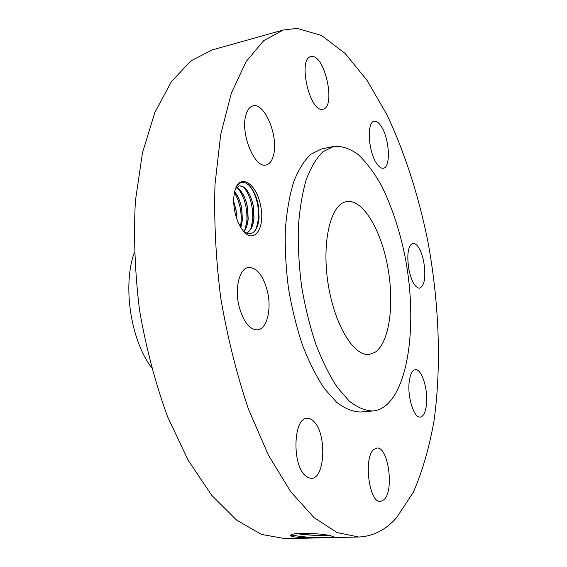 <?xml version="1.0" encoding="UTF-8"?>
<svg xmlns="http://www.w3.org/2000/svg" width="567" height="567" viewBox="0 0 567 567"><rect width="100%" height="100%" fill="white"/><g stroke="black" fill="none" stroke-linecap="round" stroke-linejoin="round"><path stroke-width="0.85" d="M283.209 30.016L212.377 49.882L190.923 60.86L171.333 81.761L154.784 112.656L142.459 152.892L135.393 200.959C133.514 236.198 134.911 272.72 139.588 310.532C146.13 348.06 155.443 383.405 167.506 416.568L188.272 460.489L211.789 495.388L236.623 520.116L261.451 534.405L285.18 538.65L358.727 537.013C373.121 536.361 385.744 529.911 396.602 517.671L413.3 492.305C422.415 471.361 429.325 447.469 434.038 420.636C441.672 365.311 439.078 301.935 427.716 240.628C418.354 194.906 404.462 151.595 386.595 114.109L367.055 80.372L345.197 53.532L321.631 35.523L297.236 28.393L283.209 30.016L263.726 40.633L246.085 61.612L231.371 93.116L220.698 134.514L215.006 184.282C213.879 220.903 215.821 258.956 220.811 298.433C227.537 337.648 236.779 374.61 248.523 409.317L268.467 455.273L290.751 491.759L314.005 517.607L336.996 532.541L358.727 537.013M291.296 534.83L290.772 535.418L293.096 536.715C299.971 537.849 310.021 538.175 323.247 537.693C310.581 537.651 299.893 536.722 291.176 534.901M333.431 536.892L323.247 537.693M330.972 537.374L333.46 536.85L330.568 535.652C320.518 533.405 296.265 532.243 291.721 534.631L290.68 535.468L291.665 536.283M260.466 205.134C256.369 182.907 239.217 172.581 234.844 191.065C233.306 197.245 233.349 204.297 234.965 212.228C236.531 219.309 238.99 225.142 242.336 229.713C253.697 245.766 265.888 227.941 260.466 205.134M423.74 261.77C421.061 249.763 417.447 243.569 412.911 243.2C407.964 245.752 406.638 254.597 408.92 269.729C411.656 281.728 415.242 287.887 419.672 288.206C424.676 285.57 426.03 276.76 423.74 261.77M333.453 146.449L321.376 149.05L310.744 154.309C304.132 160.631 298.426 169.866 293.621 182.028C289.489 195.743 286.739 211.611 285.357 229.635C284.861 248.544 285.903 268.113 288.475 288.355C291.913 308.462 296.619 327.492 302.601 345.431C309.178 362.27 316.436 376.651 324.381 388.565L336.6 402.265C344.864 408.58 352.844 411.833 360.548 412.018L372.859 410.99C377.601 410.565 381.995 408.679 386.042 405.341C410.373 384.554 417.007 317.066 404.838 255.497C399.253 228.827 391.315 205.247 381.017 184.778C373.901 172.29 366.303 162.226 358.231 154.585C350.016 148.582 341.873 145.847 333.793 146.378L323.027 151.68C316.549 157.995 310.971 167.258 306.293 179.463C302.282 193.241 299.631 209.188 298.334 227.31C297.916 246.333 299.007 266.022 301.609 286.399C305.053 306.648 309.752 325.805 315.699 343.871C322.219 360.832 329.406 375.311 337.252 387.325L349.307 401.131C357.444 407.503 365.297 410.791 372.859 410.99M376.261 162.864C378.763 166.811 381.144 168.597 383.412 168.222C390.854 167.534 389.607 139.645 381.69 127.079C379.103 122.798 376.601 120.863 374.185 121.267C366.764 121.813 368.118 150.645 376.261 162.864M322.552 109.233L323.02 109.155C336.061 107.319 325.175 55.311 311.893 56.502L310.851 56.643C297.555 58.599 309.674 112.479 322.552 109.233M273.677 154.536C278.525 135.874 264.449 102.117 252.896 105.909C249.572 106.809 247.184 110.041 245.752 115.604C240.387 134.358 255.03 168.874 266.192 164.94C269.8 164.019 272.295 160.546 273.677 154.536M267.659 292.359C263.527 275.881 257.142 267.56 248.502 267.411C239.756 268.269 234.653 287.108 238.757 305.089C243.016 321.468 249.31 329.732 257.638 329.874C266.788 329.066 271.636 309.993 267.659 292.359M314.019 421.664C311.772 419.261 309.462 418.141 307.08 418.304C293.564 417.567 291.707 463.87 305.152 475.522L308.264 477.74L311.418 478.378C325.16 478.746 326.897 434.031 314.019 421.664M373.859 449.461C363.178 457.271 369.117 503.489 380.577 501.462L384.107 499.676C394.398 490.349 388.197 446.137 376.885 448.065L373.859 449.461M409.225 381.69C407.198 396.836 414.002 418.354 420.253 417.057C423.485 416.447 425.555 412.28 426.462 404.562C428.283 389.472 421.657 368.458 415.306 369.691C412.23 370.251 410.203 374.248 409.225 381.69M290.772 535.368L293.082 536.715M296.988 533.611C305.875 535.276 322.694 535.9 328.307 535.241M235.992 187.705C239.997 180.653 244.951 180.512 250.855 187.301C254.455 192.029 256.957 198.131 258.368 205.601L259.105 217.962L257.836 225.149C254.725 233.724 250.033 235.822 243.746 231.442M297.328 533.575C309.001 535.205 319.207 535.744 327.946 535.177M235.681 188.478L239.217 185.941C245.731 186.104 250.472 193 253.456 206.629L254.016 217.926C253.222 226.12 250.678 231.166 246.369 233.065M239.154 185.955C241.684 185.537 244.242 186.947 246.829 190.186C249.934 194.311 252.109 199.797 253.35 206.65L253.888 218.217L252.669 224.723C251.266 229.139 249.161 231.91 246.347 233.051M375.304 352.142C389.699 342.177 394.618 302.998 387.566 266.043C380.691 229.04 362.519 198.726 346.522 201.576L345.005 201.965C330.058 206.133 321.602 243.675 328.222 284.528C334.679 325.415 354.106 356.742 369.294 354.446L375.304 352.142M134.273 252.676C122.55 285.329 130.481 339.13 151.155 367.125L151.368 367.423M236.418 187.578L241.067 191.511C244.157 195.65 246.305 201.072 247.517 207.784L248.041 219.316L246.872 225.631L243.881 231.542M236.467 187.528C241.769 190.349 245.483 197.089 247.623 207.763L248.176 219.025C247.694 224.504 246.284 228.692 243.938 231.584M234.625 191.951L235.34 192.83C238.402 196.947 240.521 202.306 241.712 208.904L242.237 220.4L240.805 227.452M234.653 191.837C238.105 195.955 240.493 201.632 241.818 208.883L242.364 220.116L240.869 227.558M233.717 201.441L236.056 210.003L236.722 218.628M233.724 201.76L235.95 210.024L236.623 218.323M256.241 228.955L258.545 218.692C259.013 205.835 256.256 195.204 250.288 186.798L248.403 184.714M250.749 229.089L252.698 219.783C253.18 207.075 250.458 196.536 244.533 188.152L243.682 187.131M244.958 230.018L246.879 220.875C247.389 208.316 244.696 197.855 238.813 189.498L237.92 188.421M240.408 226.793L241.103 221.952C241.655 210.811 239.437 201.072 234.454 192.737M235.107 212.88L234.15 207.487M290.949 535.078L293.096 536.715M250.288 186.798L250.855 187.301M257.113 226.573L257.836 225.149M244.533 188.152L246.829 190.186M251.309 227.445L252.669 224.723M238.813 189.498L241.067 191.511M245.539 228.31L246.872 225.631M234.582 192.149L235.34 192.83M240.72 227.31L241.103 226.524"/></g></svg>
